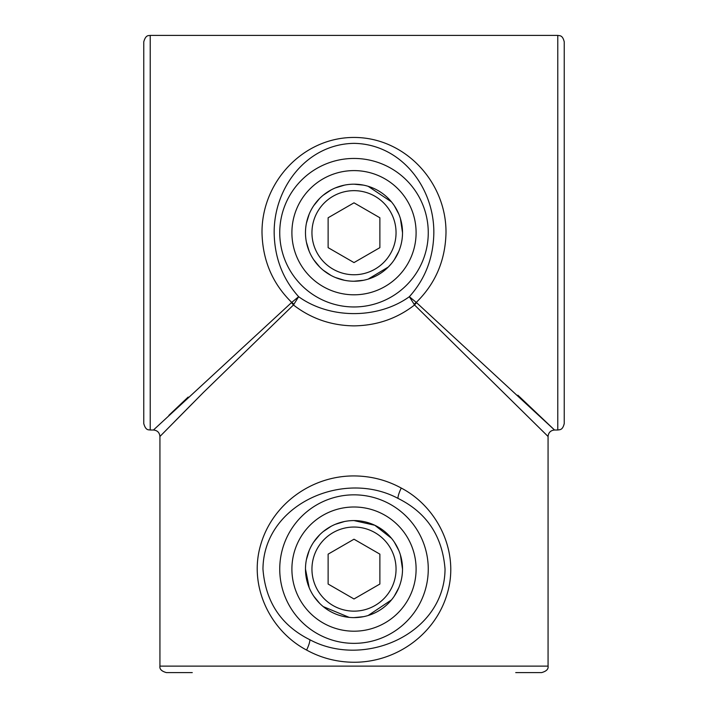 <?xml version="1.0" encoding="UTF-8"?>
<svg xmlns="http://www.w3.org/2000/svg" width="708" height="708" viewBox="0 0 708 708"><rect width="100%" height="100%" fill="white"/><g stroke="black" fill="none" stroke-linecap="round" stroke-linejoin="round"><path stroke-width="1.06" d="M354 662.263C336.999 662.148 321.202 658.077 306.599 650.059C270.306 630.987 248.198 586.18 260.774 544.514C272.465 504.264 311.281 475.829 354 475.926C370.93 476.041 386.674 480.086 401.241 488.051C437.447 506.919 459.828 551.842 447.252 593.561C435.624 633.846 396.799 662.352 354 662.263M309.883 639.74C364.452 669.007 444.527 633.943 445.04 569.099C442.438 536.195 426.747 512.619 397.967 498.37C343.398 469.209 263.491 504.344 262.96 569.099C265.5 601.871 281.138 625.421 309.883 639.74A12.939 2.823 117.3 0 1 306.599 650.059M564.241 41.869L564.241 423.543C562.55 430.579 559.594 429.552 557.771 430.013L557.771 35.4C559.594 35.851 562.55 34.825 564.241 41.869M143.759 232.702L143.759 41.869C145.875 34.25 148.937 35.878 150.229 35.4L150.229 430.013C148.937 429.535 145.875 431.163 143.759 423.543L143.759 70.977M548.072 666.131L548.072 436.482L414.552 304.98C397.055 318.582 376.868 325.547 354 325.875C331.238 325.574 311.051 318.6 293.448 304.98L203.417 392.453L159.928 436.482L159.928 666.131L548.072 666.131C548.576 669.104 546.417 671.264 541.602 672.6L515.725 672.6M344.469 280.279L335.38 277.509M331.061 275.456L323.22 270.208M391.48 263.509L388.311 267.013L368.151 279.111M363.487 280.288L354 281.226M394.321 259.686L398.79 251.358M306.422 242.225L309.201 251.331M313.697 259.721L319.689 267.013M354 617.615L363.487 616.677M368.142 615.509L391.48 599.906M394.321 596.083L398.79 587.755M305.484 569.099L309.201 587.711M313.688 596.101L319.68 603.393M323.211 606.588L349.194 617.376M274.164 232.702C274.554 257.677 282.713 279.014 298.643 296.705C329.919 319.228 378.063 319.246 409.357 296.705C425.313 278.943 433.473 257.615 433.836 232.702C434.154 187.452 401.073 144.034 353.956 143.361C306.883 144.078 273.863 187.478 274.164 232.702M192.275 672.6L166.398 672.6C161.583 671.264 159.424 669.104 159.928 666.131M344.46 521.522L335.362 524.301M331.043 526.354L323.193 531.611M319.671 534.814L313.679 542.107M309.192 550.488L306.431 559.568M150.229 430.013L153.459 430.013L291.723 302.404C272.536 283.642 262.633 260.411 262.004 232.702C261.579 182.345 302.803 137.396 353.956 137.449C405.144 137.361 446.438 182.319 445.996 232.702C445.394 260.34 435.491 283.572 416.277 302.404L554.541 430.013L517.867 395.188M188.133 397.082L168.867 415.348M143.759 394.436L143.759 423.543M402.516 232.702L400.409 218.568M398.79 214.055L394.321 205.709M391.471 201.886L368.16 186.301M363.505 185.124L354.027 184.186M344.477 185.133L335.38 187.903M331.061 189.956L323.211 195.213M319.68 198.408L313.688 205.701M309.192 214.09L306.431 223.17M402.516 569.099L400.409 554.957M398.79 550.443L394.312 542.098M391.471 538.275L374.789 525.256L354 520.575M174.504 421.676L192.275 403.693M416.578 302.688A6.469 1.558 -49.1 0 0 414.552 304.98L409.357 296.705L416.277 302.404A6.469 1.77 -41 0 0 414.038 304.343M293.962 304.343A6.469 1.77 41 0 0 291.723 302.404L298.643 296.705L293.448 304.98A6.469 1.558 49.1 0 0 291.422 302.688M311.98 208.444A48.516 48.516 0 0 0 329.742 274.722A48.516 48.516 0 0 0 396.02 256.969A48.516 48.516 0 0 0 378.258 190.691A48.516 48.516 0 0 0 311.98 208.444M317.582 211.683A42.046 42.046 0 0 0 332.972 269.12A42.046 42.046 0 0 0 390.418 253.73A42.046 42.046 0 0 0 375.028 196.293A42.046 42.046 0 0 0 317.582 211.683M328.123 247.65L354 262.588L379.877 247.65L379.877 217.763L354 202.824L328.123 217.763L328.123 247.65M311.98 544.833A48.516 48.516 0 0 0 329.742 611.11A48.516 48.516 0 0 0 396.02 593.357A48.516 48.516 0 0 0 378.258 527.079A48.516 48.516 0 0 0 311.98 544.833M317.582 548.072A42.046 42.046 0 0 0 332.972 605.508A42.046 42.046 0 0 0 390.418 590.118A42.046 42.046 0 0 0 375.028 532.682A42.046 42.046 0 0 0 317.582 548.072M328.123 584.038L354 598.977L379.877 584.038L379.877 554.152L354 539.213L328.123 554.152L328.123 584.038M279.74 232.702A74.26 74.26 0 0 1 354 158.45A74.26 74.26 0 0 1 428.26 232.702A74.26 74.26 0 0 1 354 306.962A74.26 74.26 0 0 1 279.74 232.702M416.1 232.702A62.1 62.1 0 0 0 354 170.601A62.1 62.1 0 0 0 291.9 232.702A62.1 62.1 0 0 0 354 294.802A62.1 62.1 0 0 0 416.1 232.702M279.74 569.099A74.26 74.26 0 0 1 354 494.839A74.26 74.26 0 0 1 428.26 569.099A74.26 74.26 0 0 1 354 643.351A74.26 74.26 0 0 1 279.74 569.099M416.1 569.099A62.1 62.1 0 0 0 354 506.999A62.1 62.1 0 0 0 291.9 569.099A62.1 62.1 0 0 0 354 631.2A62.1 62.1 0 0 0 416.1 569.099M401.241 488.051A12.939 2.814 -62.8 0 0 397.967 498.37M557.771 35.4L150.229 35.4M557.771 430.013L554.541 430.013C550.62 430.402 548.461 432.561 548.072 436.482M153.459 430.013C157.38 430.402 159.539 432.561 159.928 436.482"/></g></svg>
